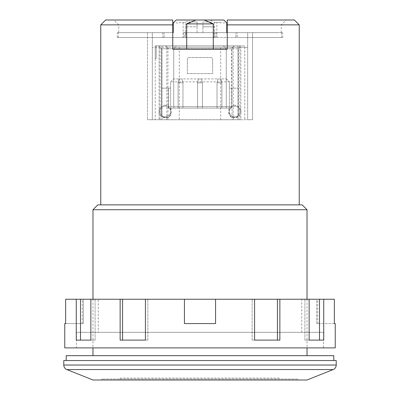 <?xml version="1.0" encoding="UTF-8"?>
<svg xmlns="http://www.w3.org/2000/svg" width="400" height="400" viewBox="0 0 400 400"><rect width="100%" height="100%" fill="white"/><g stroke="black" fill="none" stroke-linecap="round" stroke-linejoin="round"><path stroke-width="0.3" stroke-dasharray="2 1.5" d="M279.295 378.055L120.705 378.055L279.295 378.055L280.27 379.025L119.73 379.025L280.27 379.025M120.705 378.055L119.73 379.025M200 32.65L202.92 32.65L200 32.65M200 37.515L214.35 37.515L200 37.515M202.92 32.65L202.92 21.945L209.485 21.945L208.145 21.945L212.465 23.89L202.92 23.89L202.92 26.81L214.35 26.81L202.92 26.81L202.92 32.65M297.785 379.025L102.215 379.025L297.785 379.025L298.755 380L101.245 380L298.755 380M102.215 379.025L101.245 380M66.215 360.54L333.785 360.54L66.215 360.54M184.43 37.515L215.57 37.515L184.43 37.515L184.43 32.65L215.57 32.65L184.43 32.65M215.57 37.515L215.57 32.65M118.755 32.65L172.755 32.65L118.755 32.65L118.755 24.865L172.755 24.865L172.755 20L105.62 20M100.755 24.865L172.755 24.865L118.755 24.865L113.89 20M172.755 24.865L172.755 49.19L227.245 49.19L172.755 49.19L227.245 49.19L227.245 47.245L172.755 47.245L172.755 49.19L172.755 20L172.755 47.245L152.325 47.245L247.675 47.245L227.245 47.245L227.245 32.65L227.245 49.19L227.245 24.865L299.245 24.865M299.245 204.865L100.755 204.865L299.245 204.865M294.38 20L227.245 20L227.245 32.65L247.675 32.65L227.245 32.65L237.265 32.65L237.265 37.515L183.29 37.515L183.29 32.65L237.265 32.65M92.975 299.245L92.975 347.89M307.025 355.675L92.975 355.675L307.025 355.675M307.025 299.245L307.025 347.89M179.57 22.92L179.57 22.43L185.27 22.43L179.57 22.43L179.57 22.92L173.245 22.92L173.245 32.65L117.285 32.65L172.755 32.65M185.74 37.515L282.715 37.515L117.285 37.515L185.74 37.515L185.74 22.17L189.985 20L176.16 20L173.245 22.92M185.74 22.17L185.27 22.43M220.43 22.92L220.43 22.43L220.43 22.92L226.755 22.92L226.755 32.65L282.715 32.65L247.675 32.65L247.675 119.73L247.675 32.65L247.675 119.73L152.325 119.73L152.325 32.65L152.325 119.73L220.71 119.73L220.71 47.245M214.73 22.43L220.43 22.43L214.73 22.43L210.015 20L223.84 20L226.755 22.92M183.29 32.65L279.225 32.65L247.675 32.65L252.54 32.65L252.54 119.73L247.675 119.73L252.54 119.73L252.54 32.65L247.675 32.65L247.675 119.73L240.865 119.73L240.865 47.245L240.865 119.73L232.05 119.73L232.05 47.245M92.975 209.73L307.025 209.73M227.245 20L286.11 20L227.245 20L227.245 24.865L281.245 24.865L227.245 24.865L227.245 20M227.245 32.65L227.245 24.865M302.16 204.865L97.84 204.865M162.735 32.65L162.735 37.515L118.39 37.515L118.39 32.65M281.61 32.65L281.61 37.515L237.265 37.515M281.61 37.515L118.39 37.515M162.735 37.515L183.29 37.515M66.215 355.675L333.785 355.675M92.975 380L307.025 380M63.785 360.54L336.215 360.54M189.985 20L210.015 20M164 37.515L164 32.65L164 37.515M236 37.515L236 32.65L236 37.515M170.61 111.52A5.35 5.35 0 0 0 165.26 106.17A5.35 5.35 0 0 0 159.905 111.52A5.35 5.35 0 0 0 165.26 116.87A5.35 5.35 0 0 0 170.61 111.52A5.35 5.35 0 0 0 165.26 106.17A5.35 5.35 0 0 0 159.905 111.52A5.35 5.35 0 0 0 165.26 116.87A5.35 5.35 0 0 0 170.61 111.52M240.08 111.52A5.35 5.35 0 0 0 234.73 106.17A5.35 5.35 0 0 0 229.38 111.52A5.35 5.35 0 0 0 234.73 116.87A5.35 5.35 0 0 0 240.08 111.52A5.35 5.35 0 0 0 234.73 106.17A5.35 5.35 0 0 0 229.38 111.52A5.35 5.35 0 0 0 234.73 116.87A5.35 5.35 0 0 0 240.08 111.52M220.71 119.73L232.05 119.73M167.95 47.245L167.95 119.73M179.29 47.245L179.29 119.73M159.135 47.245L159.135 119.73L159.135 47.245M152.325 47.245L152.325 119.73L147.46 119.73L152.325 119.73L152.325 47.245M147.46 32.65L147.46 119.73L147.46 32.65L152.325 32.65L147.46 32.65M282.715 37.515L282.715 32.65M117.285 37.515L117.285 32.65M201.455 78.925L198.535 78.925L197.56 82.815L198.535 78.925L197.56 82.815L198.535 78.925L201.455 78.925L198.535 78.925L201.455 78.925L202.425 82.815L197.56 82.815L197.56 108.115L202.425 108.115L202.425 82.815L197.56 82.815L197.56 108.115L202.425 108.115L197.56 108.115L197.56 82.815L197.56 108.115L202.425 108.115L202.425 82.815L201.455 78.925L202.425 82.815L197.56 82.815L202.425 82.815L201.455 78.925M181.995 78.925L179.075 78.925L178.1 82.815L179.075 78.925L178.1 82.815L179.075 78.925L181.995 78.925L179.075 78.925L181.995 78.925L182.965 82.815L178.1 82.815L178.1 108.115L182.965 108.115L182.965 82.815L178.1 82.815L178.1 108.115L182.965 108.115L182.965 82.815L181.995 78.925L182.965 82.815L178.1 82.815L178.1 108.115L178.1 82.815L182.965 82.815L181.995 78.925M220.915 78.925L217.995 78.925L217.02 82.815L217.995 78.925L217.02 82.815L217.995 78.925L220.915 78.925L217.995 78.925L220.915 78.925L221.885 82.815L217.02 82.815L217.02 108.115L221.885 108.115L221.885 82.815L217.02 82.815L217.02 108.115L221.885 108.115L221.885 82.815L220.915 78.925L221.885 82.815L217.02 82.815L217.02 108.115L221.885 108.115L221.885 82.815L217.02 82.815L217.02 108.115L221.885 108.115L221.885 82.815L220.915 78.925M202.425 82.815L202.425 108.115L202.425 82.815M182.965 82.815L182.965 108.115L178.1 108.115L182.965 108.115L182.965 82.815M170.61 81.845L173.53 78.925L226.46 78.925L173.53 78.925L170.61 81.845L170.61 115.41L168.665 117.355L163.505 117.355L168.665 117.355L170.61 115.41L170.61 106.655L229.38 106.655L229.38 81.845L170.61 81.845L170.61 106.655M226.46 78.925L229.38 81.845L226.46 78.925M229.38 81.845L229.38 88.17L238.425 88.17L231.42 88.17L231.42 108.115L231.42 106.655L226.265 106.655L226.265 48.76L226.265 108.115L226.265 106.655L173.725 106.655L173.725 108.115L173.725 106.655L168.565 106.655L168.565 108.115L231.42 108.115L229.38 108.115L229.38 106.655M229.38 88.17L229.38 115.41L229.38 108.115L168.565 108.115L168.565 88.17L161.56 88.17L161.56 115.41L163.505 117.355L161.56 115.41L161.56 48.76L173.725 48.76L176.645 45.845L241.345 45.845L238.425 48.76L238.425 115.41L236.48 117.355L231.325 117.355L229.38 115.41L231.325 117.355L236.48 117.355L238.425 115.41L238.425 48.76L231.42 48.76L231.42 88.17M170.61 88.17L161.56 88.17L161.56 48.76L238.425 48.76L241.345 45.845L158.645 45.845L176.645 45.845L173.725 48.76L173.725 106.655L173.725 48.76L231.42 48.76L234.34 45.845L231.42 48.76L231.42 106.655M168.565 106.655L168.565 88.17M187.345 73.575L212.645 73.575L212.645 59.465A1.945 1.945 0 0 0 210.695 57.52L189.29 57.52A1.945 1.945 0 0 0 187.345 59.465L187.345 73.575L187.345 59.465A1.945 1.945 0 0 1 189.29 57.52L210.695 57.52A1.945 1.945 0 0 1 212.645 59.465L212.645 73.575L187.345 73.575M223.345 45.845L226.265 48.76L223.345 45.845M165.65 45.845L168.565 48.76L165.65 45.845M158.645 45.845L161.56 48.76L158.645 45.845M156.21 58.485L156.21 45.845L156.21 58.485L155.235 58.485L155.235 45.845L155.235 58.485M156.21 45.845L155.235 45.845L156.21 45.845M239.885 119.73L155.235 119.73L155.235 45.845L155.235 119.73L161.95 119.73L161.95 45.845L161.95 119.765L238.035 119.765L238.035 45.845L155.235 45.845L244.75 45.845L244.75 119.73L244.75 45.845L239.885 45.845L239.885 119.73L238.035 119.73L238.035 45.845L239.885 45.845M165.26 105.195A6.325 6.325 0 0 0 158.935 111.52A6.325 6.325 0 0 0 165.26 117.845A6.325 6.325 0 0 0 171.585 111.52A6.325 6.325 0 0 0 165.26 105.195M234.73 105.195A6.325 6.325 0 0 0 228.405 111.52A6.325 6.325 0 0 0 234.73 117.845A6.325 6.325 0 0 0 241.055 111.52A6.325 6.325 0 0 0 234.73 105.195M212.465 23.89L202.92 23.89L202.92 21.945L208.145 21.945M197.08 32.65L197.08 21.945L197.08 26.81L185.65 26.81L197.08 26.81L197.08 32.65M191.855 21.945L197.08 21.945L190.515 21.945L191.855 21.945L187.535 23.89L197.08 23.89L187.535 23.89M98.24 332.325L301.76 332.325L98.24 332.325L98.24 299.245L301.76 299.245L98.24 299.245M301.76 332.325L301.76 299.245M64.755 347.89L335.245 347.89M215.57 299.245L215.57 323.57L184.43 323.57L215.57 323.57L184.43 323.57L184.43 299.245L215.57 299.245L215.57 323.57L215.57 299.245L279.865 299.245L279.865 340.11L254.585 340.11L254.585 299.245L252.14 299.245L254.585 299.245M279.865 299.245L323.735 299.245L323.735 340.11L309.145 340.11L309.145 299.245L304.905 299.245L309.145 299.245M323.735 299.245L334.345 299.245L316.695 299.245L334.345 299.245L334.345 323.57L316.695 323.57L316.695 299.245L317.73 299.245L316.695 299.245L316.695 323.57L335.245 323.57M323.57 332.325L76.43 332.325L323.57 332.325L323.57 347.89L76.43 347.89L323.57 347.89M76.43 332.325L76.43 347.89M64.755 323.57L65.655 323.57L65.655 299.245L184.43 299.245L184.43 323.57L184.43 299.245M252.14 340.11L252.14 299.245L252.14 340.11L277.42 340.11L252.14 340.11M90.855 299.245L90.855 340.11L76.265 340.11L76.265 299.245M145.415 299.245L145.415 340.11L120.135 340.11L120.135 299.245M304.905 340.11L304.905 299.245L304.905 340.11L319.5 340.11L304.905 340.11M319.5 340.11L323.735 340.11L319.5 340.11L319.5 299.245M277.42 340.11L279.865 340.11L277.42 340.11L277.42 299.245M147.86 340.11L147.86 299.245L147.86 340.11L122.58 340.11L147.86 340.11M122.58 299.245L122.58 340.11L120.135 340.11L122.58 340.11M95.095 340.11L95.095 299.245L95.095 340.11L80.5 340.11L95.095 340.11M80.5 299.245L80.5 340.11L76.265 340.11L80.5 340.11M65.655 323.57L83.305 323.57L83.305 299.245L83.305 323.57L65.655 323.57M83.305 323.57L82.27 323.57L83.305 323.57M216.71 32.65L216.71 37.515M185.9 32.65L185.9 37.515M214.1 37.515L214.1 32.65M66.84 369.55L333.16 369.55M336.215 365.03L63.785 365.03M216.85 37.515L216.85 22.43M214.26 22.17L214.26 37.515M183.15 22.43L183.15 37.515M233.17 119.765L233.17 45.845M166.815 119.765L166.815 45.845M160.1 119.73L160.1 45.845M209.485 21.945C213.97 22.485 214.595 26.26 214.35 26.81L214.35 37.515M281.245 32.65L281.245 24.865L286.11 20M190.515 21.945C187.56 22.235 185.935 23.855 185.65 26.81L185.65 37.515M317.73 323.57L317.73 299.245M82.27 323.57L82.27 299.245"/><path stroke-width="0.6" d="M63.785 365.03L336.215 365.03L336.215 360.54L63.785 360.54L63.785 365.03A4.865 4.865 0 0 0 66.84 369.55L92.975 380L307.025 380L333.16 369.55L66.84 369.55M336.215 365.03A4.865 4.865 0 0 1 333.16 369.55M333.785 360.54L333.785 355.675L66.215 355.675L66.215 360.54M92.975 209.73L97.84 204.865L302.16 204.865L307.025 209.73L92.975 209.73L92.975 299.245M100.755 24.865L105.62 20L172.755 20L172.755 24.865L100.755 24.865L100.755 204.865M299.245 24.865L227.245 24.865L227.245 20L294.38 20L299.245 24.865L299.245 204.865M172.755 24.865L172.755 49.19L227.245 49.19L227.245 24.865M92.975 347.89L92.975 355.675M307.025 209.73L307.025 299.245M307.025 347.89L307.025 355.675M227.245 32.65L226.755 32.65L226.755 22.92L223.84 20L204.175 20L213.285 23.89L186.715 23.89L195.825 20L204.175 20M213.285 49.19L213.285 23.89M186.715 49.19L186.715 23.89M172.755 32.65L173.245 32.65L173.245 22.92L176.16 20L195.825 20M184.43 299.245L184.43 323.57L215.57 323.57L215.57 299.245L65.655 299.245L65.655 323.57L64.755 323.57L64.755 347.89L335.245 347.89L335.245 323.57L334.345 323.57L334.345 299.245L323.735 299.245L323.735 340.11L309.145 340.11L309.145 299.245L279.865 299.245L279.865 340.11L254.585 340.11L254.585 299.245L215.57 299.245M254.585 299.245L279.865 299.245M323.735 299.245L309.145 299.245M277.42 299.245L277.42 340.11M120.135 299.245L120.135 340.11L145.415 340.11L145.415 299.245M76.265 299.245L76.265 340.11L90.855 340.11L90.855 299.245M319.5 299.245L319.5 340.11M80.5 340.11L80.5 299.245M122.58 340.11L122.58 299.245"/></g></svg>
